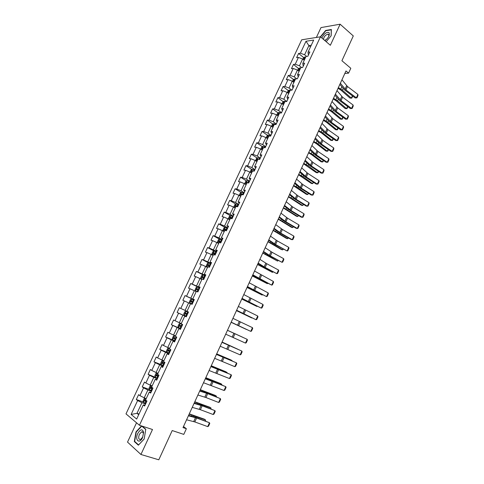 <?xml version="1.0" encoding="UTF-8"?>
<svg xmlns="http://www.w3.org/2000/svg" width="484" height="484" viewBox="0 0 484 484"><rect width="100%" height="100%" fill="white"/><g stroke="black" fill="none" stroke-linecap="round" stroke-linejoin="round"><path stroke-width="0.73" d="M136.536 422.786L127.522 442.104L140.935 454.482L158.794 459.8L172.213 430.554L183.787 434.39L186.37 428.721L183.484 426.543M301.695 39.803L125.997 413.88L139.452 425.254L320.438 36.808L301.695 39.803M320.438 36.808L330.354 45.284L340.119 24.2L320.995 27.582L316.385 37.456M340.119 24.2L353.296 35.931L341.916 60.736L350.809 68.274L348.583 73.151L345.981 70.96L183.006 427.59L186.37 428.721M145.139 404.945L143.264 404.945L144.637 406.015L146.967 401.036L145.581 399.978L149.278 392.058L150.675 393.081L152.992 388.12L151.589 387.115L155.267 379.232L156.683 380.206L158.988 375.275L157.56 374.32L161.226 366.479L162.66 367.404L164.953 362.492L163.507 361.59L167.149 353.792L168.607 354.663L170.882 349.781L169.424 348.928L173.048 341.166L174.518 341.988L176.787 337.13L175.305 336.332L178.917 328.606L180.405 329.38L182.662 324.546L181.161 323.796L184.749 316.113L186.261 316.839L188.5 312.029L186.987 311.321L190.557 303.68L192.081 304.357L194.314 299.572L192.783 298.918L196.335 291.314L197.877 291.937L200.098 287.181L198.549 286.57L202.082 279.008L203.643 279.583L205.851 274.851L204.284 274.289L207.799 266.763L209.378 267.295L211.575 262.582L209.989 262.068L213.486 254.578L215.084 255.068L217.274 250.379L215.67 249.907L219.149 242.46L220.764 242.901L222.942 238.237L221.321 237.813L224.782 230.396L226.415 230.795L228.581 226.155L226.942 225.774L230.39 218.399L232.036 218.75L234.189 214.134L232.538 213.795L235.962 206.456L237.626 206.765L239.774 202.167L238.104 201.882L241.516 194.574L243.192 194.84L245.327 190.266L243.64 190.024L247.034 182.752L248.728 182.97L250.851 178.421L249.151 178.221L252.527 170.991L254.239 171.167L256.351 166.641L254.638 166.478L257.996 159.284L259.72 159.417L261.826 154.91L260.089 154.795L263.435 147.638L265.178 147.723L267.271 143.246L265.522 143.173L268.85 136.046L270.61 136.095L272.686 131.636L270.925 131.606L274.24 124.509L276.007 124.515L278.082 120.08L276.303 120.093L279.601 113.032L281.385 113.002L283.449 108.585L281.652 108.634L284.931 101.61L286.734 101.537L288.785 97.145L286.976 97.236L290.243 90.248L292.058 90.133L294.097 85.759L292.276 85.892L295.524 78.934L297.358 78.777L299.384 74.427L297.551 74.603L300.782 67.681L302.627 67.482L304.648 63.156L302.796 63.368L306.015 56.477L307.872 56.241L309.881 51.933L308.018 52.181L313.68 40.063L305.997 41.255L308.895 45.605L304.611 54.765L306.608 56.404M143.264 404.945L136.663 419.065L131.122 414.437L137.631 400.552L136.306 399.518L143.421 402.004M305.997 41.255L300.395 53.21L298.598 53.452L296.619 57.669L298.41 57.439L295.228 64.227L293.443 64.433L291.459 68.674L293.237 68.48L290.043 75.304L288.27 75.468L286.274 79.727L288.041 79.576L284.828 86.43L283.067 86.557L281.065 90.835L282.813 90.726L279.589 97.611L277.846 97.695L275.832 101.997L277.568 101.924L274.325 108.846L272.595 108.894L270.568 113.214L272.292 113.177L269.031 120.135L267.319 120.141L265.286 124.485L266.993 124.491L263.719 131.473L262.019 131.442L259.975 135.804L261.669 135.853L258.377 142.871L256.695 142.804L254.638 147.184L256.314 147.269L253.011 154.323L251.341 154.214L249.278 158.619L250.942 158.746L247.62 165.837L245.963 165.679L243.888 170.108L245.539 170.277L242.2 177.398L240.56 177.204L238.473 181.651L240.106 181.863L236.755 189.02L235.127 188.784L233.034 193.255L234.649 193.503L231.279 200.697L229.67 200.418L227.565 204.913L229.168 205.204L225.78 212.434L224.189 212.113L222.071 216.626L223.656 216.965L220.256 224.231L218.677 223.862L216.554 228.4L218.121 228.781L214.702 236.083L213.142 235.672L211.006 240.233L212.555 240.657L209.118 247.989L207.576 247.542L205.428 252.122L206.964 252.588L203.51 259.962L201.985 259.466L199.825 264.07L201.344 264.585L197.871 271.99L196.365 271.451L194.193 276.074L195.699 276.636L192.208 284.084L190.714 283.497L188.536 288.143L190.018 288.748L186.515 296.232L185.039 295.597L182.849 300.274L184.319 300.921L180.792 308.441L179.334 307.763L177.132 312.458L178.584 313.154L175.039 320.717L173.599 319.991L171.384 324.71L172.818 325.454L169.261 333.053L167.839 332.278L165.613 337.021L167.028 337.808L163.453 345.449L162.043 344.626L159.811 349.394L161.208 350.234L157.615 357.906L156.223 357.041L153.979 361.826L155.358 362.716L151.746 370.429L150.373 369.51L148.116 374.326L149.477 375.263L145.847 383.013L144.492 382.051L142.223 386.891L143.573 387.872L139.918 395.664L138.587 394.654L136.306 399.518M149.278 392.058L151.111 392.155M146.18 398.695L144.232 397.794L147.886 389.989L151.504 391.302M139.918 395.664L144.232 397.794M143.573 387.872L147.886 389.989M155.267 379.232L157.046 379.432M152.17 385.863L150.161 385.125L153.791 377.357L157.385 378.712M145.847 383.013L150.161 385.125M149.477 375.263L153.791 377.357M161.226 366.479L162.957 366.769M158.05 373.279L156.054 372.511L159.666 364.785L163.229 366.182M151.746 370.429L156.054 372.511M155.358 362.716L159.666 364.785M167.149 353.792L168.837 354.173M163.901 360.755L161.916 359.969L165.516 352.279L169.049 353.719M157.615 357.906L161.916 359.969M161.208 350.234L165.516 352.279M173.048 341.166L174.682 341.637M169.715 348.298L167.754 347.488L171.33 339.841L174.833 341.317M163.453 345.449L167.754 347.488M167.028 337.808L171.33 339.841M178.917 328.606L180.502 329.168M175.504 335.902L173.562 335.067L177.12 327.456L180.593 328.975M169.261 333.053L173.562 335.067M172.818 325.454L177.12 327.456M184.749 316.113L186.292 316.766M181.27 323.566L179.334 322.713L182.879 315.138L186.322 316.699M175.039 320.717L179.334 322.713M178.584 313.154L182.879 315.138M186.999 311.297L185.082 310.419L188.609 302.887L190.514 303.777M180.792 308.441L185.082 310.419M184.319 300.921L188.609 302.887M192.783 298.918L194.259 299.693M194.211 299.802L190.805 298.186L194.308 290.69L196.195 291.604M186.515 296.232L190.805 298.186M190.018 288.748L194.308 290.69M198.549 286.57L199.983 287.435M199.874 287.665L196.492 286.02L199.983 278.56L201.852 279.492M192.208 284.084L196.492 286.02M195.699 276.636L199.983 278.56M204.284 274.289L205.67 275.239M205.506 275.596L202.155 273.908L205.627 266.484L207.485 267.44M197.871 271.99L202.155 273.908M201.344 264.585L205.627 266.484M209.989 262.068L211.333 263.102M211.109 263.58L207.787 261.856L211.242 254.469L213.087 255.443M203.51 259.962L207.787 261.856M206.964 252.588L211.242 254.469M215.67 249.907L216.971 251.033M216.687 251.632L213.396 249.865L216.832 242.52L218.659 243.512M209.118 247.989L213.396 249.865M212.555 240.657L216.832 242.52M221.321 237.813L222.573 239.017M222.241 239.737L218.974 237.934L222.392 230.626L224.201 231.636M214.702 236.083L218.974 237.934M218.121 228.781L222.392 230.626M226.942 225.774L228.152 227.063M227.764 227.897L224.522 226.064L227.928 218.786L229.725 219.821M220.256 224.231L224.522 226.064M223.656 216.965L227.928 218.786M232.538 213.795L233.705 215.168M233.258 216.124L230.045 214.249L233.433 207.007L235.212 208.066M225.78 212.434L230.045 214.249M229.168 205.204L233.433 207.007M238.104 201.882L239.229 203.328M238.727 204.405L235.545 202.493L238.908 195.288L240.681 196.365M231.279 200.697L235.545 202.493M234.649 193.503L238.908 195.288M243.64 190.024L244.722 191.555M244.172 192.741L241.014 190.799L244.366 183.63L246.114 184.725M236.755 189.02L241.014 190.799M240.106 181.863L244.366 183.63M249.151 178.221L250.192 179.836M249.587 181.137L246.453 179.159L249.792 172.02L251.529 173.133M242.2 177.398L246.453 179.159M245.539 170.277L249.792 172.02M254.638 166.478L255.637 168.172M254.977 169.588L251.868 167.573L255.189 160.47L256.859 161.571M247.62 165.837L251.868 167.573M250.942 158.746L255.189 160.47M260.089 154.795L261.051 156.568M260.344 158.093L257.258 156.048L260.561 148.981L262.274 150.131M253.011 154.323L257.258 156.048M256.314 147.269L260.561 148.981M265.522 143.173L266.442 145.018M265.68 146.652L262.624 144.571L265.91 137.541L267.604 138.714M258.377 142.871L262.624 144.571M261.669 135.853L265.91 137.541M270.925 131.606L271.802 133.53M270.992 135.272L267.961 133.16L271.234 126.161L272.909 127.346M263.719 131.473L267.961 133.16M266.993 124.491L271.234 126.161M276.303 120.093L277.144 122.089M276.279 123.946L273.272 121.799L276.527 114.835L278.197 116.039M269.031 120.135L273.272 121.799M272.292 113.177L276.527 114.835M281.652 108.634L282.456 110.709M281.537 112.669L278.56 110.491L281.797 103.558L283.449 104.786M274.325 108.846L278.56 110.491M277.568 101.924L281.797 103.558M286.976 97.236L287.738 99.383M286.776 101.452L283.818 99.238L287.042 92.341L288.682 93.587M279.589 97.611L283.818 99.238M282.813 90.726L287.042 92.341M292.276 85.892L293.002 88.112M291.804 90.145L289.051 88.04L292.263 81.179L293.891 82.437M284.828 86.43L289.051 88.04M288.041 79.576L292.263 81.179M297.551 74.603L298.235 76.895M296.734 78.832L294.266 76.895L297.46 70.065L299.07 71.342M290.043 75.304L294.266 76.895M293.237 68.48L297.46 70.065M302.796 63.368L303.038 65.407L303.444 65.733M301.671 67.585L299.451 65.806L302.627 59.006L304.224 60.3M295.228 64.227L299.451 65.806M298.41 57.439L302.627 59.006M308.018 52.181L308.229 54.293L308.629 54.625M310.474 46.924L308.895 45.605L311.254 45.26M300.395 53.21L304.611 54.765M140.935 454.482L152.496 429.502L139.452 425.254M344.832 73.477L348.583 73.151M139.029 414.008L136.978 413.318L138.696 414.721M145.599 403.959L141.945 402.688L136.978 413.318L131.122 414.437M137.631 400.552L141.945 402.688M298.598 53.452L303.722 57.62M293.443 64.433L298.634 68.565M288.27 75.468L293.528 79.564M283.067 86.557L288.397 90.617M277.846 97.695L283.243 101.719M272.595 108.894L278.064 112.875M267.319 120.141L272.861 124.085M262.019 131.442L267.64 135.351M256.695 142.804L262.395 146.664M251.341 154.214L257.125 158.038M245.963 165.679L251.831 169.467M240.56 177.204L246.513 180.956M235.127 188.784L241.177 192.493M229.67 200.418L235.817 204.091M224.189 212.113L230.432 215.743M218.677 223.862L225.03 227.456M213.142 235.672L219.603 239.223M207.576 247.542L214.2 251.081M201.985 259.466L209.391 263.308M196.365 271.451L205.331 275.965M190.714 283.497L199.759 287.907M185.039 295.597L194.157 299.911M177.132 312.458L186.352 316.633M171.384 324.71L180.689 328.775M165.613 337.021L174.99 340.984M159.811 349.394L168.263 352.842M153.979 361.826L161.323 364.718M148.116 374.326L157.59 378.264M142.223 386.891L149.344 389.481M326.18 41.715L331.165 35.762L331.389 29.482L325.647 30.456L320.354 36.826M141.516 425.926L135.98 431.885L134.322 441.529L138.382 445.195L144.172 439.024L145.787 429.254L142.036 426.095M135.054 441.753L134.322 441.529M136.3 431.982L135.98 431.885M341.94 79.793L347.488 86.503L357.906 94.428L356.369 97.822L356.932 97.877L355.159 97.95L344.735 90.078L339.841 84.404M355.159 97.95L356.369 97.822L345.933 89.927L340.361 83.26M357.906 94.428L358.003 95.505L356.932 97.877M338.056 88.3L341.038 90.212L350.005 98.101L351.372 98.119L342.4 90.212L338.376 87.604M302.857 59.193L303.535 57.735L304.853 56.912L305.761 57.009M305.138 58.346L304.672 58.255L304.242 59.096L304.745 59.193M352.709 96.098L351.789 98.131L350.005 98.101M351.789 98.131L351.372 98.119L352.394 95.862M324.964 40.68C328.618 37.752 329.961 35.054 328.993 32.579C326.47 31.871 324.092 33.686 321.878 38.036M324.655 40.414L326.767 39.222M328.067 37.619C328.902 36.155 329.053 35.102 328.521 34.449L327.886 34.201C325.466 34.896 323.984 36.621 323.445 39.379M320.589 36.941L325.744 30.746L331.31 29.802L331.092 35.846M142.58 437.554L143.603 432.436C142.477 428.655 140.548 428.969 137.801 433.392C134.504 440.071 139.465 444.566 142.58 437.554M142.659 437.161L143.361 433.658C143.173 432.236 142.58 431.643 141.582 431.885L139.386 434.305C138.2 437.76 138.563 439.52 140.469 439.581L142.659 437.161M144.184 438.964L138.581 444.935L134.643 441.384L136.246 432.037L141.745 426.12L145.744 429.489M142.266 426.289L141.745 426.12M336.991 90.629L342.624 97.199L353.108 105.028L351.572 108.44L352.14 108.477L350.368 108.543L339.871 100.763L334.904 95.203M350.368 108.543L351.572 108.44L341.057 100.642L335.4 94.108M353.108 105.028L353.217 106.093L352.14 108.477M332.018 101.507L337.729 107.944L348.298 115.682L346.75 119.1L347.324 119.124L345.558 119.185L334.976 111.502L329.943 106.05M345.558 119.185L346.75 119.1L336.162 111.399L330.421 105.01M348.298 115.682L348.407 116.735L347.324 119.124M333.198 98.936L336.192 100.835L345.243 108.597L346.604 108.64L337.548 100.853L333.5 98.27M297.69 70.247L298.41 68.71L299.723 67.899L300.624 68.008M300.001 69.351L299.536 69.254L299.112 70.101L299.602 70.204M347.899 106.716L347.028 108.634L346.604 108.64L347.585 106.48M328.315 109.62L331.322 111.502L340.464 119.143L341.819 119.209L332.677 111.55L328.606 108.985M292.493 81.354L293.256 79.727L294.562 78.94L295.464 79.061M294.835 80.411L294.369 80.308L293.957 81.161L294.435 81.264M343.065 117.376L342.249 119.191L341.819 119.209L342.751 117.146M327.027 112.439L332.817 118.743L343.459 126.378L341.904 129.815L342.49 129.821L340.718 129.869L330.07 122.283L324.964 116.953M340.718 129.869L341.904 129.815L331.238 122.21L325.417 115.954M343.459 126.378L343.579 127.419L342.49 129.821M322.005 123.426L327.88 129.585L338.6 137.123L337.039 140.578L337.632 140.572L335.866 140.608L325.133 133.118L319.96 127.903M335.866 140.608L337.039 140.578L326.295 133.07L320.39 126.953M338.6 137.123L338.727 138.152L337.632 140.572M316.959 134.461L322.925 140.481L333.718 147.922L332.151 151.389L332.756 151.365L333.851 148.939L333.718 147.922M315.338 138.007L321.328 143.984L332.151 151.389L330.983 151.395L320.178 144.002L314.933 138.902M323.409 120.353L326.434 122.216L335.66 129.742L337.003 129.827L327.777 122.289L323.687 119.748M287.278 92.517L288.077 90.804L289.384 90.03L290.491 90.23M289.644 91.518L289.184 91.415L288.773 92.269L289.244 92.377M338.213 128.085L337.445 129.791L337.003 129.827L337.892 127.861M318.484 131.134L321.527 132.985L330.832 140.384L332.169 140.487L322.858 133.076L318.744 130.559M282.033 103.733L282.88 101.93L284.138 101.192L285.766 101.579M284.435 102.687L283.969 102.572L283.57 103.431L284.029 103.546M333.337 138.847L332.617 140.439L332.169 140.487L333.016 138.624M313.535 141.963L316.59 143.796L325.986 151.075L327.317 151.202L317.921 143.917L313.783 141.419M276.763 115.004L277.653 113.111L278.941 112.373L280.992 113.008M279.195 113.903L278.724 113.782L278.33 114.647L278.79 114.768M328.442 149.659L327.771 151.129L327.317 151.202L328.116 149.435M311.896 145.545L317.94 151.425L328.817 158.764L327.238 162.255L327.849 162.207L328.957 159.768L328.817 158.764M310.268 149.114L316.342 154.947L327.238 162.255L326.083 162.231L315.199 154.941L309.881 149.955M308.562 152.847L311.635 154.662L321.116 161.813L322.441 161.965L312.954 154.807L308.792 152.333M271.47 126.33L272.401 124.346L273.684 123.626L276.055 124.424M273.932 125.174L273.448 125.047L273.061 125.919L273.521 126.04M323.524 160.513L322.907 161.874L322.441 161.965L323.197 160.295M306.808 156.689L312.936 162.424L323.887 169.66L322.308 173.163L322.931 173.103L324.032 170.652L323.887 169.66M305.168 160.271L311.327 165.958L322.308 173.163L321.158 173.115L310.196 165.927L304.805 161.063M303.565 163.78L316.221 172.6L317.54 172.776L307.969 165.746L303.783 163.296M266.152 137.71L267.126 135.635L268.366 134.945L270.768 135.744M268.638 136.494L268.154 136.367L267.773 137.244L268.233 137.371M318.581 171.427L318.012 172.673L317.54 172.776L318.248 171.209M301.689 167.881L307.909 173.472L318.938 180.605L317.347 184.126L317.982 184.047L319.095 181.591L318.938 180.605M300.044 171.475L306.293 177.023L317.347 184.126L316.209 184.047L305.168 176.963L299.705 172.219M298.543 174.76L311.309 183.436L312.616 183.642L302.96 176.733L298.749 174.307M260.809 149.145L261.82 146.973L263.09 146.289L265.462 147.124M263.326 147.874L262.83 147.741L262.455 148.624L262.915 148.751M313.614 182.383L312.616 183.642L313.281 182.172M296.553 179.122L302.857 184.573L313.971 191.603L312.368 195.137L313.009 195.046L314.128 192.572L313.971 191.603M294.901 182.74L301.229 188.137L312.368 195.137L311.242 195.034L300.116 188.052L294.581 183.43M293.504 185.796L306.372 194.32L307.673 194.55L297.926 187.78L293.697 185.372M255.582 160.73L256.496 158.371L257.76 157.705L260.126 158.558M257.984 159.309L257.482 159.169L257.113 160.059L257.573 160.192M308.623 193.394L307.673 194.55L308.29 193.183M291.386 190.424L297.781 195.724L308.974 202.651L307.364 206.202L308.018 206.087L309.137 203.607L308.974 202.651M289.728 194.054L296.147 199.311L307.364 206.202L306.245 206.075L295.046 199.196L289.438 194.695M288.44 196.879L301.411 205.258L302.706 205.512L288.615 196.492M250.343 172.377L250.107 172.032L251.142 169.823L252.4 169.176L254.766 170.041M253.289 171.07L252.103 170.652L251.747 171.548L252.206 171.687M303.613 204.454L302.706 205.512L303.274 204.248M286.201 201.774L292.681 206.928L303.952 213.753L302.343 217.316L303.002 217.189L304.127 214.69L303.952 213.753M284.531 205.428L291.041 210.528L302.343 217.316L301.229 217.159L289.946 210.389L284.265 206.015M245.83 184.543L246.15 184.652M283.346 208.017L296.432 216.245L297.714 216.523L283.509 207.66M245.049 184.059L244.722 183.551L245.763 181.331L247.009 180.707L249.375 181.585M248.637 182.958L246.707 182.19L246.356 183.091L246.81 183.236M246.707 182.19L247.929 182.867M298.58 215.568L297.714 216.523L298.241 215.362M280.986 213.184L287.556 218.187L298.912 224.903L297.291 228.484L297.962 228.339L299.094 225.828L298.912 224.903M279.31 216.85L285.911 221.805L297.291 228.484L296.19 228.303L284.828 221.636L279.068 217.383M240.252 196.105L240.723 196.262M278.233 219.204L291.428 227.286L292.699 227.583L278.385 218.883M239.713 195.778L239.314 195.125L240.354 192.898L241.601 192.287L243.96 193.189M243.301 194.604L241.28 193.788L240.935 194.695L241.389 194.846M241.28 193.788L243.216 194.78M293.522 226.73L292.699 227.583L293.177 226.53M275.747 224.643L282.408 229.495L293.849 236.101L292.221 239.707L292.899 239.538L294.036 237.021L293.849 236.101M274.065 228.327L280.756 233.131L292.221 239.707L291.132 239.489L279.679 232.931L273.847 228.811M234.637 207.721L235.272 207.932M273.097 230.451L286.395 238.37L287.665 238.697L273.23 230.154M234.341 207.545L233.875 206.759L234.922 204.514L236.162 203.927L238.521 204.847M237.856 206.269L235.823 205.44L235.484 206.353L235.938 206.511M236.107 206.571L236.688 205.954L237.783 206.426M288.44 237.946L287.665 238.697L288.095 237.753M270.483 236.162L277.235 240.857L288.76 247.36L287.121 250.978L287.811 250.791L288.954 248.262L288.76 247.36M268.795 239.864L275.577 244.511L287.121 250.978L274.513 244.287L268.602 240.288M228.98 219.397L229.797 219.663M267.936 241.74L281.343 249.514L282.608 249.865L268.051 241.486M230.662 215.64L228.926 219.367L228.412 218.447L229.464 216.191L230.699 215.622L233.058 216.56M232.387 217.988L230.348 217.153L230.015 218.072L231.322 218.593M230.644 218.302L231.213 217.655L232.32 218.133M283.334 249.218L282.608 249.865L282.983 249.024M265.196 247.735L272.038 252.273L283.648 258.668L282.003 262.304L282.698 262.098L283.848 259.557L283.648 258.668M263.496 251.456L270.368 255.945L282.003 262.304L269.316 255.691L263.326 251.825M227.565 228.333L225.205 227.377L223.977 227.928L222.924 230.19L223.439 231.158L224.292 231.449M223.439 231.158L224.225 231.6M262.752 253.09L277.52 261.082L262.854 252.866M226.893 229.767L224.842 228.92L224.516 229.846L226.47 230.68M225.157 230.088L225.707 229.41L226.833 229.894M278.203 260.543L277.52 261.082L277.852 260.35M259.884 259.357L266.817 263.75L278.512 270.03L276.86 273.678L277.568 273.46L278.724 270.907L278.512 270.03M258.178 263.096L265.141 267.434L276.86 273.678L264.101 267.15L258.032 263.417M222.041 240.161L219.682 239.193L218.466 239.719L217.407 241.994L217.909 242.986L218.762 243.295M217.909 242.986L218.701 243.422M257.542 264.494L272.413 272.353L257.627 264.3M221.369 241.607L219.306 240.748L218.986 241.673L220.94 242.52M219.645 241.933L220.184 241.226L221.315 241.71M273.049 271.917L272.413 272.353L272.698 271.73M254.542 271.046L273.351 281.44L271.687 285.112L272.407 284.87L273.569 282.305L273.351 281.44M252.829 274.803L271.687 285.112L258.855 278.663L252.708 275.063M216.493 252.049L214.14 251.063L212.93 251.571L211.859 253.852L212.355 254.874L213.202 255.195M212.355 254.874L213.154 255.298M252.303 275.947L267.283 283.672L252.376 275.789M215.816 253.501L213.746 252.63L213.432 253.568L215.386 254.421M214.116 253.84L214.624 253.096L215.773 253.592M267.87 283.346L267.283 283.672L267.513 283.164M249.181 282.783L268.166 292.911L266.496 296.595L267.222 296.335L268.39 293.758L268.166 292.911M247.451 286.558L266.496 296.595L247.36 286.764M210.915 263.998L208.562 262.987L207.364 263.478L206.287 265.776L206.771 266.823L207.612 267.156M206.771 266.823L207.576 267.241M247.046 287.454L262.128 295.046L247.1 287.333M210.237 265.456L208.156 264.573L207.848 265.516L209.808 266.375M208.556 265.807L209.046 265.032L210.207 265.528M262.594 294.792L262.128 295.046L262.31 294.647M243.785 294.581L262.951 304.436L261.281 308.139L262.019 307.86L263.187 305.271L262.951 304.436M242.054 298.374L261.281 308.139L241.988 298.525M205.313 276.001L202.965 274.979L201.767 275.444L200.691 277.749L201.162 278.832L201.997 279.177M201.162 278.832L201.973 279.238M241.758 299.021L256.95 306.475L241.8 298.93M204.629 277.471L202.542 276.576L202.239 277.52L204.2 278.397M202.977 277.84L203.431 277.023L204.605 277.52M257.282 306.287L256.95 306.475L257.083 306.19M238.37 306.439L257.718 316.01L256.036 319.73L256.786 319.434L257.96 316.832L257.718 316.01M236.628 310.25L256.036 319.73L236.585 310.341M199.686 288.071L197.333 287.024L196.147 287.472L195.058 289.789L195.524 290.896L197.635 291.84M195.524 290.896L196.976 291.574M236.452 310.637L251.747 317.958L236.476 310.589M198.997 289.541L196.903 288.633L196.601 289.589L198.561 290.473M197.381 289.934L197.799 289.069L198.978 289.577M232.925 318.351L252.46 327.644L250.766 331.383L251.529 331.068L252.708 328.454L252.46 327.644M231.177 322.181L250.766 331.383L231.158 322.211M189.855 303.026L192.202 304.103L189.855 303.026L189.407 301.889L190.496 299.56L191.646 299.142L189.843 302.996M231.116 322.314L246.519 329.495L231.122 322.296M191.646 299.142L194.023 300.195M191.779 302.101L192.13 301.181L193.328 301.689L192.662 301.369L191.228 300.758L190.938 301.72L192.898 302.615M227.456 330.324L247.173 339.332L227.462 330.312M225.695 334.172L245.473 343.089L247.173 339.332L247.433 340.125L246.247 342.751L245.473 343.089M185.989 311.303L188.337 312.386L185.989 311.303L184.815 311.702L183.72 314.049L184.162 315.211L186.509 316.3M227.474 330.282L242.95 337.366L227.474 330.288M186.528 314.503L187.205 314.812L186.201 314.34L186.437 313.354L185.529 312.942L185.239 313.904L186.528 314.503L185.832 315.991M187.641 313.874L185.529 312.942M221.956 342.351L241.867 351.075L221.987 342.285M220.19 346.223L240.155 354.851L241.867 351.075L242.127 351.856L240.935 354.494L240.155 354.851M182.631 324.607L180.278 323.53L179.11 323.911L178.009 326.264L178.439 327.462L180.78 328.569M180.278 323.53L182.619 324.631M237.62 349.133L222.077 342.091M237.711 349.17L222.096 342.049M181.923 326.125L179.806 325.181L179.522 326.156L181.482 327.075M181.494 327.045L180.484 326.579L180.713 325.587L179.806 325.181M216.433 354.445L236.531 362.879L216.493 354.312M214.654 358.329L234.813 366.672L236.531 362.879L236.803 363.641L235.605 366.291L234.813 366.672M175.377 336.18L174.53 335.817L173.375 336.18L172.268 338.546L172.685 339.774L175.026 340.899M174.53 335.817L175.353 336.235M232.272 360.931L216.657 353.955M232.447 361.01L231.213 360.072L216.693 353.877M176.176 338.443L174.046 337.487L173.768 338.467L175.728 339.393M175.752 339.351L174.742 338.879L174.621 338.098M210.879 366.594L231.171 374.731L210.97 366.406M209.094 370.496L229.446 378.548L231.171 374.731L231.449 375.481L230.245 378.149L229.446 378.548M169.612 348.522L168.759 348.171L167.609 348.51L166.502 350.888L166.907 352.146L169.249 353.29M168.759 348.171L169.575 348.601M226.899 372.789L227.069 372.42L211.212 365.874M227.165 372.904L225.901 371.785L211.26 365.759M170.398 350.827L168.263 349.853L167.984 350.839L169.951 351.777M169.981 351.717L168.97 351.245L168.831 350.476M205.301 378.803L225.78 386.649L205.416 378.555M203.504 382.729L224.05 390.479L225.78 386.649L226.07 387.381L224.86 390.062L224.05 390.479M163.816 360.931L162.963 360.586L161.819 360.901L160.7 363.296L161.093 364.579L163.435 365.747M162.963 360.586L163.773 361.028M221.497 384.707L221.72 384.217L205.736 377.853M221.866 384.853L221.72 384.217L220.565 383.552L205.803 377.701M164.59 363.266L162.449 362.286L162.176 363.278L164.143 364.228M164.185 364.143L163.168 363.666L163.017 362.915M199.692 391.072L207.703 393.637L220.371 398.622L206.777 393.02L199.838 390.757M197.889 395.017L205.93 397.527L218.629 402.47L220.371 398.622L220.668 399.342L219.452 402.029L218.629 402.47M157.996 373.394L157.131 373.067L157.935 373.521M216.07 396.68L216.348 396.063L200.237 389.886M216.451 396.826L216.348 396.063L215.205 395.374L200.322 389.699M157.1 373.073L155.993 373.358L154.874 375.759L155.243 377.042L157.131 373.067M158.752 375.772L156.604 374.779L156.338 375.778L158.304 376.74M158.353 376.631L157.336 376.159L157.179 375.421M194.06 403.402L202.173 405.792L214.932 410.65L201.259 405.144L194.229 403.027M192.245 407.365L200.388 409.7L213.178 414.516L214.932 410.65L215.235 411.358L214.013 414.056L213.178 414.516M152.139 385.929L151.268 385.603L150.143 385.875L149.018 388.289L149.387 389.638L151.722 390.848M151.268 385.603L152.073 386.075M210.619 408.708L210.951 407.976L194.707 401.98M211 408.853L210.951 407.976L209.814 407.25L194.81 401.756M152.89 388.343L150.736 387.333L150.47 388.337L152.436 389.311M152.496 389.184L151.474 388.706L151.31 387.98M188.397 415.792L196.613 418.007L209.463 422.738L195.711 417.323L188.597 415.357M186.576 419.779L194.822 421.933L207.709 426.622L209.463 422.738L209.778 423.427L208.55 426.144L207.709 426.622M145.381 398.211L144.262 398.459L143.125 400.885L143.488 402.264L145.817 403.493M205.143 420.802L205.531 419.943L189.153 414.135M205.525 420.941L205.531 419.943L204.399 419.186L189.274 413.868M146.725 400.849L144.831 399.953L144.571 400.964L146.537 401.95M146.61 401.799L145.587 401.321L145.412 400.613M346.647 85.704L345.086 89.129M347.488 86.503L345.933 89.927M304.823 56.93L303.516 59.726M342.4 90.212L343.168 88.524M340.778 89.044L341.795 86.824M305.041 58.558L304.672 58.255M341.764 96.413L340.198 99.855M342.624 97.199L341.057 100.642M336.87 107.17L335.291 110.63M337.729 107.944L336.162 111.399M299.687 67.917L298.356 70.773M337.548 100.853L338.286 99.238M335.914 99.704L336.888 97.568M299.905 69.551L299.536 69.254M294.532 78.959L293.165 81.875M332.677 111.55L333.379 110.001M331.032 110.406L331.957 108.368M294.744 80.604L294.369 80.308M331.945 117.981L330.36 121.454M332.817 118.743L331.238 122.21M327.002 128.835L325.411 132.326M327.88 129.585L326.295 133.07M322.035 139.749L320.438 143.252M322.925 140.481L321.328 143.984M289.347 90.048L287.956 93.031M327.777 122.289L328.448 120.812M326.125 121.157L327.009 119.215M289.559 91.706L289.184 91.415M284.138 101.192L282.716 104.242M322.858 133.076L323.5 131.678M321.195 131.963L322.035 130.117M284.35 102.856L283.969 102.572L284.35 102.856M278.911 112.391L277.453 115.507M317.921 143.917L318.526 142.592M316.24 142.816L317.038 141.068M279.117 114.067L278.73 113.782L279.117 114.073M317.044 150.706L315.435 154.227M317.94 151.425L316.342 154.947M273.654 123.644L272.165 126.82M275.408 124.122L275.227 124.515M312.954 154.807L313.523 153.555M311.266 153.718L312.017 152.067M273.859 125.326L273.466 125.053L273.853 125.338M312.029 161.716L310.413 165.256M312.936 162.424L311.327 165.958M268.366 134.945L266.853 138.194M270.12 135.441L269.83 136.071M307.969 165.746L308.502 164.572M306.269 164.669L306.977 163.12M268.572 136.645L268.178 136.373L268.566 136.651M306.989 172.776L305.368 176.333M307.909 173.472L306.293 177.023M263.06 146.307L261.511 149.623M264.808 146.821L264.409 147.687M302.96 176.733L303.462 175.638M301.248 175.674L301.907 174.222M301.931 183.89L300.304 187.465M302.857 184.573L301.229 188.137M257.724 157.724L256.145 161.099M259.472 158.256L258.958 159.357M297.926 187.78L298.392 186.751M296.202 186.727L296.819 185.378M296.843 195.058L295.21 198.646M297.781 195.724L296.147 199.311M252.364 169.194L250.754 172.643M254.112 169.739L253.483 171.088M292.868 198.87L293.298 197.926M291.132 197.835L291.701 196.589M252.696 171.009L252.158 170.664M291.737 206.275L290.091 209.887M292.681 206.928L291.041 210.528M246.979 180.72L245.34 184.235M248.722 181.282L248.062 182.692M287.786 210.014L288.18 209.148M286.038 208.997L286.564 207.854M247.645 182.752L246.767 182.202M286.601 217.546L284.949 221.17M287.556 218.187L285.911 221.805M241.57 192.305L239.895 195.887M243.307 192.886L242.647 194.302M282.68 221.212L283.043 220.426M280.926 220.208L281.398 219.167M242.23 194.338L241.353 193.8M281.446 228.871L279.788 232.514M282.408 229.495L280.756 233.131M236.131 203.939L234.419 207.594M237.862 204.538L237.202 205.966M277.556 232.459L277.877 231.751M275.783 231.473L276.213 230.535M236.791 205.984L235.908 205.452M276.261 240.252L274.597 243.912M277.235 240.857L275.577 244.511M232.399 216.257L231.727 217.685M272.401 243.767L272.686 243.137M270.616 242.786L270.998 241.958M231.328 217.685L230.438 217.165M271.058 251.686L269.382 255.358M272.038 252.273L270.368 255.945M225.175 227.389L223.427 231.134M226.899 228.024L226.228 229.464M267.222 255.122L267.477 254.572M265.432 254.161L265.758 253.434M225.84 229.446L224.939 228.938M265.825 263.169L264.143 266.865M266.817 263.75L265.141 267.434M219.651 239.205L217.897 242.962M220.281 242.212L220.051 242.702M221.376 239.852L220.704 241.298M262.026 266.533L262.237 266.061M260.217 265.583L260.495 264.966M220.323 241.262L219.409 240.76M260.567 274.712L258.879 278.427M261.572 275.275L259.884 278.978M214.109 251.075L212.343 254.85M214.721 254.112L214.376 254.85M215.828 251.74L215.15 253.192M256.798 277.991L256.974 277.61M254.977 277.06L255.207 276.558M214.775 253.138L213.861 252.648M255.286 286.31L253.592 290.037M256.302 286.855L254.608 290.582M208.531 263L206.759 266.799M209.142 266.073L208.677 267.059M210.25 263.689L209.572 265.147M249.714 288.597L249.895 288.198M209.203 265.069L208.277 264.591M249.98 297.962L248.274 301.707M251.008 298.495L249.302 302.234M202.935 274.991L201.15 278.802M203.528 278.088L202.953 279.328M204.647 275.692L203.964 277.163M203.607 277.066L202.675 276.594M244.65 309.669L242.932 313.438M245.684 310.184L243.972 313.947M197.303 287.036L195.512 290.872M197.889 290.164L197.2 291.64M199.015 287.762L198.325 289.232M197.974 289.117L197.036 288.658M239.29 321.436L237.565 325.218M240.336 321.933L238.618 325.714M192.227 302.306L191.531 303.789M193.352 299.886L192.662 301.369M192.323 301.229L191.374 300.782M233.905 333.258L232.175 337.058M234.964 333.742L233.234 337.536M185.959 311.309L184.15 315.187M187.665 312.071L186.969 313.559M186.201 314.34L185.239 313.904M228.496 345.14L226.76 348.958M229.561 345.606L227.825 349.418M180.248 323.542L178.427 327.432M180.804 326.76L180.108 328.261M181.948 324.322L181.246 325.817M180.484 326.579L179.522 326.156M223.063 357.077L221.315 360.913M224.14 357.525L222.392 361.36M174.506 335.829L172.673 339.744M175.051 339.084L174.349 340.591M176.134 336.773L175.498 338.135M174.742 338.879L173.768 338.467M217.6 369.068L215.84 372.928M218.683 369.504L216.935 373.358M168.734 348.184L166.895 352.116M169.273 351.469L168.565 352.981M170.235 349.4L169.721 350.513M213.74 367.429L213.91 367.06M168.97 351.245L167.984 350.839M212.107 381.126L210.346 384.998M213.208 381.543L211.447 385.409M162.933 360.598L161.087 364.549M163.459 363.914L162.751 365.432M164.312 362.092L163.913 362.952M210.207 380.188L210.377 379.819M208.229 379.51L208.447 379.026M163.168 363.666L162.176 363.278M206.595 393.238L204.817 397.134M207.703 393.637L205.93 397.527M157.621 376.425L156.907 377.95M158.359 374.852L158.074 375.457M204.696 392.288L204.901 391.828M202.687 391.659L202.965 391.048M157.336 376.159L156.338 375.778M201.048 405.411L199.269 409.325M202.173 405.792L200.388 409.7M151.244 385.615L149.375 389.602M151.752 388.997L151.038 390.534M152.369 387.678L152.206 388.029M199.154 404.442L199.402 403.892M197.115 403.862L197.448 403.13M151.474 388.706L150.47 388.337M195.482 417.638L193.691 421.576M196.613 418.007L194.822 421.933M145.351 398.217L143.476 402.228M145.853 401.635L145.133 403.178M193.582 416.663L193.878 416.016M191.519 416.125L191.906 415.272M145.587 401.321L144.571 400.964M328.799 34.993L327.886 34.201M143.361 433.658L143.603 432.436M143.609 432.533L141.582 431.885M252.648 171.003L252.103 170.652M236.688 205.954L235.823 205.44M231.213 217.655L230.348 217.153M225.707 229.41L224.842 228.92M220.184 241.226L219.306 240.748M214.624 253.096L213.746 252.63M209.046 265.026L208.156 264.573M203.431 277.017L202.542 276.576M197.799 289.069L196.903 288.633M192.13 301.181L191.228 300.758M174.833 337.826L174.046 337.487M168.819 350.083L168.263 349.853M162.896 362.462L162.449 362.286M156.991 374.925L156.604 374.779M151.075 387.46L150.736 387.333M145.146 400.062L144.831 399.953"/></g></svg>
